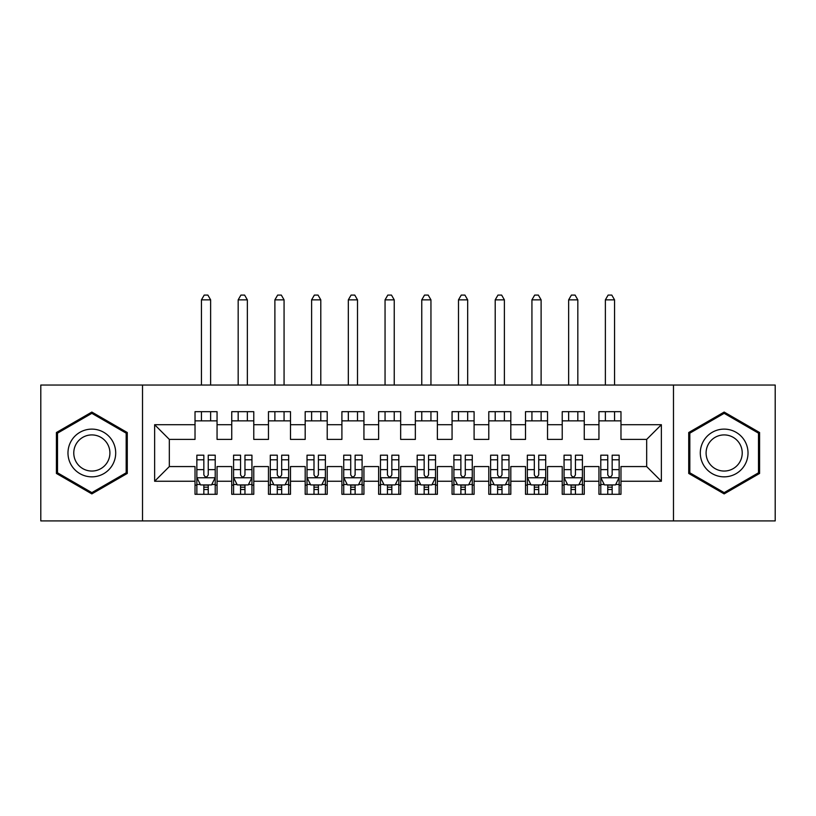 <?xml version="1.0" encoding="UTF-8"?>
<svg xmlns="http://www.w3.org/2000/svg" width="816" height="816" viewBox="0 0 816 816"><rect width="100%" height="100%" fill="white"/><g stroke="black" fill="none" stroke-linecap="round" stroke-linejoin="round"><path stroke-width="1.22" d="M673.486 520.914L775.2 520.914L775.2 385.05L673.486 385.05L673.486 520.914L142.514 520.914L142.514 385.05L40.8 385.05L40.8 520.914L142.514 520.914M673.486 385.05L142.514 385.05M154.632 481.256L154.632 424.708L195.024 424.708L195.024 439.396L169.32 439.396L169.32 466.568L154.632 481.256L195.024 481.256L195.024 494.292L217.056 494.292L217.056 481.256L231.744 481.256L231.744 494.292L253.776 494.292L253.776 481.256L268.464 481.256L268.464 494.292L290.496 494.292L290.496 481.256L305.184 481.256L305.184 494.292L327.216 494.292L327.216 481.256L341.904 481.256L341.904 494.292L363.936 494.292L363.936 481.256L378.624 481.256L378.624 494.292L400.656 494.292L400.656 481.256L415.344 481.256L415.344 494.292L437.376 494.292L437.376 481.256L452.064 481.256L452.064 494.292L474.096 494.292L474.096 481.256L488.784 481.256L488.784 494.292L510.816 494.292L510.816 481.256L525.504 481.256L525.504 494.292L547.536 494.292L547.536 481.256L562.224 481.256L562.224 494.292L584.256 494.292L584.256 481.256L598.944 481.256L598.944 494.292L620.976 494.292L620.976 466.568L646.68 466.568L646.68 439.396L620.976 439.396L620.976 424.708L661.368 424.708L661.368 481.256L620.976 481.256M620.976 424.708L620.976 411.672L598.944 411.672L598.944 424.708L584.256 424.708L584.256 411.672L562.224 411.672L562.224 424.708L547.536 424.708L547.536 411.672L525.504 411.672L525.504 424.708L510.816 424.708L510.816 411.672L488.784 411.672L488.784 424.708L474.096 424.708L474.096 411.672L452.064 411.672L452.064 424.708L437.376 424.708L437.376 411.672L415.344 411.672L415.344 424.708L400.656 424.708L400.656 411.672L378.624 411.672L378.624 424.708L363.936 424.708L363.936 411.672L341.904 411.672L341.904 424.708L327.216 424.708L327.216 411.672L305.184 411.672L305.184 424.708L290.496 424.708L290.496 411.672L268.464 411.672L268.464 424.708L253.776 424.708L253.776 411.672L231.744 411.672L231.744 424.708L217.056 424.708L217.056 411.672L195.024 411.672L195.024 424.708M584.256 481.256L584.256 466.568L598.944 466.568L598.944 481.256M661.368 424.708L646.68 439.396M547.536 481.256L547.536 466.568L562.224 466.568L562.224 481.256M598.944 424.708L598.944 439.396L584.256 439.396L584.256 424.708M510.816 481.256L510.816 466.568L525.504 466.568L525.504 481.256M562.224 424.708L562.224 439.396L547.536 439.396L547.536 424.708M474.096 481.256L474.096 466.568L488.784 466.568L488.784 481.256M525.504 424.708L525.504 439.396L510.816 439.396L510.816 424.708M437.376 481.256L437.376 466.568L452.064 466.568L452.064 481.256M488.784 424.708L488.784 439.396L474.096 439.396L474.096 424.708M400.656 481.256L400.656 466.568L415.344 466.568L415.344 481.256M452.064 424.708L452.064 439.396L437.376 439.396L437.376 424.708M363.936 481.256L363.936 466.568L378.624 466.568L378.624 481.256M415.344 424.708L415.344 439.396L400.656 439.396L400.656 424.708M327.216 481.256L327.216 466.568L341.904 466.568L341.904 481.256M378.624 424.708L378.624 439.396L363.936 439.396L363.936 424.708M290.496 481.256L290.496 466.568L305.184 466.568L305.184 481.256M341.904 424.708L341.904 439.396L327.216 439.396L327.216 424.708M253.776 481.256L253.776 466.568L268.464 466.568L268.464 481.256M305.184 424.708L305.184 439.396L290.496 439.396L290.496 424.708M217.056 481.256L217.056 466.568L231.744 466.568L231.744 481.256M268.464 424.708L268.464 439.396L253.776 439.396L253.776 424.708M169.32 466.568L195.024 466.568L195.024 481.256M231.744 424.708L231.744 439.396L217.056 439.396L217.056 424.708M598.944 420.852L620.976 420.852M562.224 420.852L584.256 420.852M525.504 420.852L547.536 420.852M488.784 420.852L510.816 420.852M452.064 420.852L474.096 420.852M415.344 420.852L437.376 420.852M378.624 420.852L400.656 420.852M341.904 420.852L363.936 420.852M305.184 420.852L327.216 420.852M268.464 420.852L290.496 420.852M231.744 420.852L253.776 420.852M195.024 420.852L217.056 420.852M195.024 485.112L196.86 485.112M215.22 485.112L217.056 485.112M231.744 485.112L233.58 485.112M251.94 485.112L253.776 485.112M268.464 485.112L270.3 485.112M288.66 485.112L290.496 485.112M305.184 485.112L307.02 485.112M325.38 485.112L327.216 485.112M341.904 485.112L343.74 485.112M362.1 485.112L363.936 485.112M378.624 485.112L380.46 485.112M398.82 485.112L400.656 485.112M415.344 485.112L417.18 485.112M435.54 485.112L437.376 485.112M452.064 485.112L453.9 485.112M472.26 485.112L474.096 485.112M488.784 485.112L490.62 485.112M508.98 485.112L510.816 485.112M525.504 485.112L527.34 485.112M545.7 485.112L547.536 485.112M562.224 485.112L564.06 485.112M582.42 485.112L584.256 485.112M598.944 485.112L600.78 485.112M619.14 485.112L620.976 485.112M154.632 424.708L169.32 439.396M646.68 466.568L661.368 481.256M127.276 432.521L91.841 412.07L56.406 432.521L56.406 473.443L91.841 493.894L127.276 473.443L127.276 432.521M688.724 432.521L688.724 473.443L724.159 493.894L759.594 473.443L759.594 432.521L724.159 412.07L688.724 432.521M203.837 489.518L208.243 489.518M196.86 459.785L203.837 459.785L203.837 455.185L196.86 455.185L196.86 477.584L200.532 484.928L211.548 484.928L215.22 477.584L215.22 455.185L208.243 455.185L208.243 459.785L215.22 459.785M215.22 477.584L215.22 494.292M196.86 477.584L196.86 494.292M208.243 484.928L208.243 494.292M203.837 494.292L203.837 484.928M203.837 459.785L203.837 474.83C205.306 477.656 206.774 477.656 208.243 474.83L208.243 459.785M203.837 485.112L208.243 485.112M210.63 420.852L210.63 411.672M210.63 385.05L210.63 299.86L201.45 299.86L201.45 385.05M201.45 420.852L201.45 411.672M201.45 299.86L204.204 295.086L207.876 295.086L210.63 299.86M240.557 489.518L244.963 489.518M233.58 459.785L240.557 459.785L240.557 455.185L233.58 455.185L233.58 477.584L237.252 484.928L248.268 484.928L251.94 477.584L251.94 455.185L244.963 455.185L244.963 459.785L251.94 459.785M251.94 477.584L251.94 494.292M233.58 477.584L233.58 494.292M244.963 484.928L244.963 494.292M240.557 494.292L240.557 484.928M240.557 459.785L240.557 474.83C242.026 477.656 243.494 477.656 244.963 474.83L244.963 459.785M240.557 485.112L244.963 485.112M247.35 420.852L247.35 411.672M247.35 385.05L247.35 299.86L238.17 299.86L238.17 385.05M238.17 420.852L238.17 411.672M238.17 299.86L240.924 295.086L244.596 295.086L247.35 299.86M277.277 489.518L281.683 489.518M270.3 459.785L277.277 459.785L277.277 455.185L270.3 455.185L270.3 477.584L273.972 484.928L284.988 484.928L288.66 477.584L288.66 455.185L281.683 455.185L281.683 459.785L288.66 459.785M288.66 477.584L288.66 494.292M270.3 477.584L270.3 494.292M281.683 484.928L281.683 494.292M277.277 494.292L277.277 484.928M277.277 459.785L277.277 474.83C278.746 477.656 280.214 477.656 281.683 474.83L281.683 459.785M277.277 485.112L281.683 485.112M284.07 420.852L284.07 411.672M284.07 385.05L284.07 299.86L274.89 299.86L274.89 385.05M274.89 420.852L274.89 411.672M274.89 299.86L277.644 295.086L281.316 295.086L284.07 299.86M112.506 441.048A23.868 23.868 0 0 0 79.907 432.317A23.868 23.868 0 0 0 71.176 464.916A23.868 23.868 0 0 0 103.775 473.647A23.868 23.868 0 0 0 112.506 441.048M107.488 443.945A18.074 18.074 0 0 0 82.804 437.335A18.074 18.074 0 0 0 76.194 462.019A18.074 18.074 0 0 0 100.878 468.629A18.074 18.074 0 0 0 107.488 443.945M91.841 492.629L57.508 472.801L57.508 433.163L91.841 413.335L126.174 433.163L126.174 472.801L91.841 492.629M744.824 441.048A23.868 23.868 0 0 0 712.225 432.317A23.868 23.868 0 0 0 703.494 464.916A23.868 23.868 0 0 0 736.093 473.647A23.868 23.868 0 0 0 744.824 441.048M739.806 443.945A18.074 18.074 0 0 0 715.122 437.335A18.074 18.074 0 0 0 708.512 462.019A18.074 18.074 0 0 0 733.196 468.629A18.074 18.074 0 0 0 739.806 443.945M724.159 492.629L689.826 472.801L689.826 433.163L724.159 413.335L758.492 433.163L758.492 472.801L724.159 492.629M313.997 489.518L318.403 489.518M307.02 459.785L313.997 459.785L313.997 455.185L307.02 455.185L307.02 477.584L310.692 484.928L321.708 484.928L325.38 477.584L325.38 455.185L318.403 455.185L318.403 459.785L325.38 459.785M325.38 477.584L325.38 494.292M307.02 477.584L307.02 494.292M318.403 484.928L318.403 494.292M313.997 494.292L313.997 484.928M313.997 459.785L313.997 474.83C315.466 477.656 316.934 477.656 318.403 474.83L318.403 459.785M313.997 485.112L318.403 485.112M320.79 420.852L320.79 411.672M320.79 385.05L320.79 299.86L311.61 299.86L311.61 385.05M311.61 420.852L311.61 411.672M311.61 299.86L314.364 295.086L318.036 295.086L320.79 299.86M350.717 489.518L355.123 489.518M343.74 459.785L350.717 459.785L350.717 455.185L343.74 455.185L343.74 477.584L347.412 484.928L358.428 484.928L362.1 477.584L362.1 455.185L355.123 455.185L355.123 459.785L362.1 459.785M362.1 477.584L362.1 494.292M343.74 477.584L343.74 494.292M355.123 484.928L355.123 494.292M350.717 494.292L350.717 484.928M350.717 459.785L350.717 474.83C352.186 477.656 353.654 477.656 355.123 474.83L355.123 459.785M350.717 485.112L355.123 485.112M357.51 420.852L357.51 411.672M357.51 385.05L357.51 299.86L348.33 299.86L348.33 385.05M348.33 420.852L348.33 411.672M348.33 299.86L351.084 295.086L354.756 295.086L357.51 299.86M387.437 489.518L391.843 489.518M380.46 459.785L387.437 459.785L387.437 455.185L380.46 455.185L380.46 477.584L384.132 484.928L395.148 484.928L398.82 477.584L398.82 455.185L391.843 455.185L391.843 459.785L398.82 459.785M398.82 477.584L398.82 494.292M380.46 477.584L380.46 494.292M391.843 484.928L391.843 494.292M387.437 494.292L387.437 484.928M387.437 459.785L387.437 474.83C388.906 477.656 390.374 477.656 391.843 474.83L391.843 459.785M387.437 485.112L391.843 485.112M394.23 420.852L394.23 411.672M394.23 385.05L394.23 299.86L385.05 299.86L385.05 385.05M385.05 420.852L385.05 411.672M385.05 299.86L387.804 295.086L391.476 295.086L394.23 299.86M424.157 489.518L428.563 489.518M417.18 459.785L424.157 459.785L424.157 455.185L417.18 455.185L417.18 477.584L420.852 484.928L431.868 484.928L435.54 477.584L435.54 455.185L428.563 455.185L428.563 459.785L435.54 459.785M435.54 477.584L435.54 494.292M417.18 477.584L417.18 494.292M428.563 484.928L428.563 494.292M424.157 494.292L424.157 484.928M424.157 459.785L424.157 474.83C425.626 477.656 427.094 477.656 428.563 474.83L428.563 459.785M424.157 485.112L428.563 485.112M430.95 420.852L430.95 411.672M430.95 385.05L430.95 299.86L421.77 299.86L421.77 385.05M421.77 420.852L421.77 411.672M421.77 299.86L424.524 295.086L428.196 295.086L430.95 299.86M460.877 489.518L465.283 489.518M453.9 459.785L460.877 459.785L460.877 455.185L453.9 455.185L453.9 477.584L457.572 484.928L468.588 484.928L472.26 477.584L472.26 455.185L465.283 455.185L465.283 459.785L472.26 459.785M472.26 477.584L472.26 494.292M453.9 477.584L453.9 494.292M465.283 484.928L465.283 494.292M460.877 494.292L460.877 484.928M460.877 459.785L460.877 474.83C462.346 477.656 463.814 477.656 465.283 474.83L465.283 459.785M460.877 485.112L465.283 485.112M467.67 420.852L467.67 411.672M467.67 385.05L467.67 299.86L458.49 299.86L458.49 385.05M458.49 420.852L458.49 411.672M458.49 299.86L461.244 295.086L464.916 295.086L467.67 299.86M497.597 489.518L502.003 489.518M490.62 459.785L497.597 459.785L497.597 455.185L490.62 455.185L490.62 477.584L494.292 484.928L505.308 484.928L508.98 477.584L508.98 455.185L502.003 455.185L502.003 459.785L508.98 459.785M508.98 477.584L508.98 494.292M490.62 477.584L490.62 494.292M502.003 484.928L502.003 494.292M497.597 494.292L497.597 484.928M497.597 459.785L497.597 474.83C499.066 477.656 500.534 477.656 502.003 474.83L502.003 459.785M497.597 485.112L502.003 485.112M504.39 420.852L504.39 411.672M504.39 385.05L504.39 299.86L495.21 299.86L495.21 385.05M495.21 420.852L495.21 411.672M495.21 299.86L497.964 295.086L501.636 295.086L504.39 299.86M534.317 489.518L538.723 489.518M527.34 459.785L534.317 459.785L534.317 455.185L527.34 455.185L527.34 477.584L531.012 484.928L542.028 484.928L545.7 477.584L545.7 455.185L538.723 455.185L538.723 459.785L545.7 459.785M545.7 477.584L545.7 494.292M527.34 477.584L527.34 494.292M538.723 484.928L538.723 494.292M534.317 494.292L534.317 484.928M534.317 459.785L534.317 474.83C535.786 477.656 537.254 477.656 538.723 474.83L538.723 459.785M534.317 485.112L538.723 485.112M541.11 420.852L541.11 411.672M541.11 385.05L541.11 299.86L531.93 299.86L531.93 385.05M531.93 420.852L531.93 411.672M531.93 299.86L534.684 295.086L538.356 295.086L541.11 299.86M571.037 489.518L575.443 489.518M564.06 459.785L571.037 459.785L571.037 455.185L564.06 455.185L564.06 477.584L567.732 484.928L578.748 484.928L582.42 477.584L582.42 455.185L575.443 455.185L575.443 459.785L582.42 459.785M582.42 477.584L582.42 494.292M564.06 477.584L564.06 494.292M575.443 484.928L575.443 494.292M571.037 494.292L571.037 484.928M571.037 459.785L571.037 474.83C572.506 477.656 573.974 477.656 575.443 474.83L575.443 459.785M571.037 485.112L575.443 485.112M577.83 420.852L577.83 411.672M577.83 385.05L577.83 299.86L568.65 299.86L568.65 385.05M568.65 420.852L568.65 411.672M568.65 299.86L571.404 295.086L575.076 295.086L577.83 299.86M607.757 489.518L612.163 489.518M600.78 459.785L607.757 459.785L607.757 455.185L600.78 455.185L600.78 477.584L604.452 484.928L615.468 484.928L619.14 477.584L619.14 455.185L612.163 455.185L612.163 459.785L619.14 459.785M619.14 477.584L619.14 494.292M600.78 477.584L600.78 494.292M612.163 484.928L612.163 494.292M607.757 494.292L607.757 484.928M607.757 459.785L607.757 474.83C609.226 477.656 610.694 477.656 612.163 474.83L612.163 459.785M607.757 485.112L612.163 485.112M614.55 420.852L614.55 411.672M614.55 385.05L614.55 299.86L605.37 299.86L605.37 385.05M605.37 420.852L605.37 411.672M605.37 299.86L608.124 295.086L611.796 295.086L614.55 299.86M196.952 477.768L215.128 477.768M215.22 484.49L211.772 484.49M200.308 484.49L196.86 484.49M208.243 469.628L215.22 469.628M196.86 469.628L203.837 469.628M203.837 487.183L208.243 487.183M233.672 477.768L251.848 477.768M251.94 484.49L248.492 484.49M237.028 484.49L233.58 484.49M244.963 469.628L251.94 469.628M233.58 469.628L240.557 469.628M240.557 487.183L244.963 487.183M270.392 477.768L288.568 477.768M288.66 484.49L285.212 484.49M273.748 484.49L270.3 484.49M281.683 469.628L288.66 469.628M270.3 469.628L277.277 469.628M277.277 487.183L281.683 487.183M307.112 477.768L325.288 477.768M325.38 484.49L321.932 484.49M310.468 484.49L307.02 484.49M318.403 469.628L325.38 469.628M307.02 469.628L313.997 469.628M313.997 487.183L318.403 487.183M343.832 477.768L362.008 477.768M362.1 484.49L358.652 484.49M347.188 484.49L343.74 484.49M355.123 469.628L362.1 469.628M343.74 469.628L350.717 469.628M350.717 487.183L355.123 487.183M380.552 477.768L398.728 477.768M398.82 484.49L395.372 484.49M383.908 484.49L380.46 484.49M391.843 469.628L398.82 469.628M380.46 469.628L387.437 469.628M387.437 487.183L391.843 487.183M417.272 477.768L435.448 477.768M435.54 484.49L432.092 484.49M420.628 484.49L417.18 484.49M428.563 469.628L435.54 469.628M417.18 469.628L424.157 469.628M424.157 487.183L428.563 487.183M453.992 477.768L472.168 477.768M472.26 484.49L468.812 484.49M457.348 484.49L453.9 484.49M465.283 469.628L472.26 469.628M453.9 469.628L460.877 469.628M460.877 487.183L465.283 487.183M490.712 477.768L508.888 477.768M508.98 484.49L505.532 484.49M494.068 484.49L490.62 484.49M502.003 469.628L508.98 469.628M490.62 469.628L497.597 469.628M497.597 487.183L502.003 487.183M527.432 477.768L545.608 477.768M545.7 484.49L542.252 484.49M530.788 484.49L527.34 484.49M538.723 469.628L545.7 469.628M527.34 469.628L534.317 469.628M534.317 487.183L538.723 487.183M564.152 477.768L582.328 477.768M582.42 484.49L578.972 484.49M567.508 484.49L564.06 484.49M575.443 469.628L582.42 469.628M564.06 469.628L571.037 469.628M571.037 487.183L575.443 487.183M600.872 477.768L619.048 477.768M619.14 484.49L615.692 484.49M604.228 484.49L600.78 484.49M612.163 469.628L619.14 469.628M600.78 469.628L607.757 469.628M607.757 487.183L612.163 487.183"/></g></svg>
